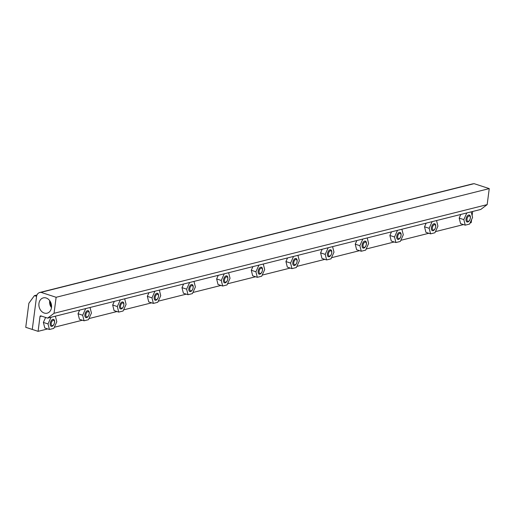 <?xml version="1.0" encoding="UTF-8"?>
<svg xmlns="http://www.w3.org/2000/svg" width="515" height="515" viewBox="0 0 515 515"><rect width="100%" height="100%" fill="white"/><g stroke="black" fill="none" stroke-linecap="round" stroke-linejoin="round"><path stroke-width="0.77" d="M470.369 217.967A3.65 2.002 -71.9 0 1 467.073 221.978A3.65 2.002 -71.9 0 1 466.036 219.055A3.65 2.002 -71.9 0 1 469.339 215.038A3.65 2.002 -71.9 0 1 470.369 217.967M465.225 225.158L463.828 219.609L466.809 212.959L471.186 211.865L472.577 217.414L469.596 224.057L465.225 225.158L460.577 223.639L459.18 218.09L460.809 214.452M463.828 219.609L459.18 218.09M435.716 226.658A3.65 2.002 -71.9 0 1 432.42 230.675A3.65 2.002 -71.9 0 1 431.39 227.746A3.65 2.002 -71.9 0 1 434.686 223.735A3.65 2.002 -71.9 0 1 435.716 226.658M430.572 233.849L429.175 228.299L432.137 221.65L436.533 220.555L437.93 226.104L434.95 232.754L430.572 233.849L425.924 232.336L424.527 226.787L426.163 223.15M429.175 228.299L424.527 226.787M401.069 235.355A3.65 2.002 -71.9 0 1 397.773 239.366A3.65 2.002 -71.9 0 1 396.737 236.443A3.65 2.002 -71.9 0 1 400.039 232.426A3.65 2.002 -71.9 0 1 401.069 235.355M395.926 242.546L394.529 236.997L397.509 230.347L401.887 229.252L403.284 234.801L400.303 241.445L395.926 242.546L391.278 241.026L389.881 235.477L391.509 231.84M394.529 236.997L389.881 235.477M366.423 244.046A3.65 2.002 -71.9 0 1 363.12 248.063A3.65 2.002 -71.9 0 1 362.09 245.134A3.65 2.002 -71.9 0 1 365.386 241.123A3.65 2.002 -71.9 0 1 366.423 244.046M361.273 251.236L359.876 245.694L362.856 239.044L367.234 237.943L368.631 243.492L365.65 250.142L361.273 251.236L356.625 249.724L355.228 244.174L356.863 240.537M359.876 245.694L355.228 244.174M331.769 252.743A3.65 2.002 -71.9 0 1 328.473 256.76A3.65 2.002 -71.9 0 1 327.437 253.831A3.65 2.002 -71.9 0 1 330.739 249.814A3.65 2.002 -71.9 0 1 331.769 252.743M326.626 259.933L325.229 254.384L328.209 247.741L332.587 246.64L333.984 252.189L331.003 258.833L326.626 259.933L321.978 258.414L320.581 252.865L322.21 249.234M325.229 254.384L320.581 252.865M297.123 261.44A3.65 2.002 -71.9 0 1 293.82 265.45A3.65 2.002 -71.9 0 1 292.79 262.521A3.65 2.002 -71.9 0 1 296.086 258.511A3.65 2.002 -71.9 0 1 297.123 261.44M291.973 268.624L290.576 263.081L293.537 256.425L297.934 255.337L299.331 260.88L296.35 267.53L291.973 268.624L287.331 267.111L285.934 261.562L287.563 257.925M290.576 263.081L285.934 261.562M262.47 270.13A3.65 2.002 -71.9 0 1 259.174 274.147A3.65 2.002 -71.9 0 1 258.137 271.218A3.65 2.002 -71.9 0 1 261.44 267.208A3.65 2.002 -71.9 0 1 262.47 270.13M257.326 277.321L255.929 271.772L258.91 265.128L263.287 264.028L264.684 269.577L261.704 276.22L257.326 277.321L252.678 275.802L251.281 270.259L252.91 266.622M255.929 271.772L251.281 270.259M227.823 278.827A3.65 2.002 -71.9 0 1 224.521 282.838A3.65 2.002 -71.9 0 1 223.491 279.915A3.65 2.002 -71.9 0 1 226.787 275.898A3.65 2.002 -71.9 0 1 227.823 278.827M222.673 286.018L221.276 280.469L224.237 273.813L228.634 272.725L230.031 278.274L227.051 284.917L222.673 286.018L218.032 284.499L216.635 278.95L218.263 275.313M221.276 280.469L216.635 278.95M193.17 287.518A3.65 2.002 -71.9 0 1 189.874 291.535A3.65 2.002 -71.9 0 1 188.838 288.606A3.65 2.002 -71.9 0 1 192.14 284.595A3.65 2.002 -71.9 0 1 193.17 287.518M188.026 294.709L186.63 289.16L189.61 282.516L193.988 281.415L195.385 286.964L192.404 293.614L188.026 294.709L183.379 293.196L181.982 287.647L183.617 284.01M186.63 289.16L181.982 287.647M158.523 296.215A3.65 2.002 -71.9 0 1 155.221 300.226A3.65 2.002 -71.9 0 1 154.191 297.303A3.65 2.002 -71.9 0 1 157.487 293.286A3.65 2.002 -71.9 0 1 158.523 296.215M153.373 303.406L151.983 297.857L154.938 291.2L159.335 290.112L160.732 295.661L157.751 302.305L153.373 303.406L148.732 301.887L147.335 296.337L148.964 292.7M151.983 297.857L147.335 296.337M123.87 304.906A3.65 2.002 -71.9 0 1 120.574 308.923A3.65 2.002 -71.9 0 1 119.544 305.994A3.65 2.002 -71.9 0 1 122.84 301.983A3.65 2.002 -71.9 0 1 123.87 304.906M118.727 312.096L117.33 306.554L120.31 299.904L124.688 298.803L126.085 304.352L123.104 311.002L118.727 312.096L114.079 310.584L112.682 305.034L114.317 301.397M117.33 306.554L112.682 305.034M89.224 313.603A3.65 2.002 -71.9 0 1 85.928 317.62A3.65 2.002 -71.9 0 1 84.891 314.691A3.65 2.002 -71.9 0 1 88.194 310.674A3.65 2.002 -71.9 0 1 89.224 313.603M84.08 320.793L82.683 315.244L85.664 308.601L90.041 307.5L91.432 313.049L88.451 319.693L84.08 320.793L79.432 319.274L78.035 313.725L79.664 310.094M82.683 315.244L78.035 313.725M54.571 322.3A3.65 2.002 -71.9 0 1 51.275 326.31A3.65 2.002 -71.9 0 1 50.245 323.381A3.65 2.002 -71.9 0 1 53.541 319.371A3.65 2.002 -71.9 0 1 54.571 322.3M49.427 329.484L48.03 323.941L51.011 317.292L55.388 316.197L56.785 321.74L53.805 328.39L49.427 329.484L44.779 327.971L43.382 322.422L45.61 317.452M48.03 323.941L43.382 322.422M470.247 216.97A2.775 1.519 108.1 0 0 468.553 216.203A2.775 1.519 108.1 0 0 467.002 219.068A2.775 1.519 108.1 0 0 468.946 220.961A2.775 1.519 108.1 0 0 470.292 218.244A2.775 1.519 108.1 0 0 470.247 216.97L470.053 216.21A3.65 2.002 108.1 0 0 469.21 215.006M466.944 221.933A3.65 2.002 108.1 0 0 468.341 221.456L468.946 220.961M435.593 225.66A2.775 1.519 108.1 0 0 433.9 224.901A2.775 1.519 108.1 0 0 432.355 227.765A2.775 1.519 108.1 0 0 434.293 229.651A2.775 1.519 108.1 0 0 435.645 226.935A2.775 1.519 108.1 0 0 435.593 225.66L435.4 224.901A3.65 2.002 108.1 0 0 434.557 223.697M432.297 230.623A3.65 2.002 108.1 0 0 433.688 230.154L434.293 229.651M400.947 234.357A2.775 1.519 108.1 0 0 399.254 233.598A2.775 1.519 108.1 0 0 397.702 236.456A2.775 1.519 108.1 0 0 399.646 238.348A2.775 1.519 108.1 0 0 400.998 235.632A2.775 1.519 108.1 0 0 400.947 234.357L400.754 233.598A3.65 2.002 108.1 0 0 399.91 232.394M397.651 239.321A3.65 2.002 108.1 0 0 399.041 238.844L399.646 238.348M366.294 243.054A2.775 1.519 108.1 0 0 364.607 242.288A2.775 1.519 108.1 0 0 363.056 245.153A2.775 1.519 108.1 0 0 364.993 247.039A2.775 1.519 108.1 0 0 366.345 244.322A2.775 1.519 108.1 0 0 366.294 243.054L366.101 242.295A3.65 2.002 108.1 0 0 365.257 241.091M362.998 248.011A3.65 2.002 108.1 0 0 364.388 247.541L364.993 247.039M331.647 251.745A2.775 1.519 108.1 0 0 329.954 250.985A2.775 1.519 108.1 0 0 328.403 253.844A2.775 1.519 108.1 0 0 330.347 255.736A2.775 1.519 108.1 0 0 331.699 253.02A2.775 1.519 108.1 0 0 331.647 251.745L331.454 250.985A3.65 2.002 108.1 0 0 330.611 249.781M328.351 256.708A3.65 2.002 108.1 0 0 329.742 256.232L330.347 255.736M296.994 260.442A2.775 1.519 108.1 0 0 295.307 259.676A2.775 1.519 108.1 0 0 293.756 262.541A2.775 1.519 108.1 0 0 295.694 264.427A2.775 1.519 108.1 0 0 297.046 261.717A2.775 1.519 108.1 0 0 296.994 260.442L296.807 259.682A3.65 2.002 108.1 0 0 295.958 258.478M293.698 265.405A3.65 2.002 108.1 0 0 295.089 264.929L295.694 264.427M262.347 269.133A2.775 1.519 108.1 0 0 260.654 268.373A2.775 1.519 108.1 0 0 259.103 271.231A2.775 1.519 108.1 0 0 261.047 273.124A2.775 1.519 108.1 0 0 262.399 270.407A2.775 1.519 108.1 0 0 262.347 269.133L262.154 268.373A3.65 2.002 108.1 0 0 261.311 267.169M259.051 274.096A3.65 2.002 108.1 0 0 260.442 273.626L261.047 273.124M227.701 277.83A2.775 1.519 108.1 0 0 226.008 277.064A2.775 1.519 108.1 0 0 224.456 279.928A2.775 1.519 108.1 0 0 226.394 281.821A2.775 1.519 108.1 0 0 227.746 279.104A2.775 1.519 108.1 0 0 227.701 277.83L227.508 277.07A3.65 2.002 108.1 0 0 226.658 275.866M224.398 282.793A3.65 2.002 108.1 0 0 225.789 282.317L226.394 281.821M193.048 286.52A2.775 1.519 108.1 0 0 191.355 285.761A2.775 1.519 108.1 0 0 189.81 288.625A2.775 1.519 108.1 0 0 191.747 290.512A2.775 1.519 108.1 0 0 193.099 287.795A2.775 1.519 108.1 0 0 193.048 286.52L192.855 285.761A3.65 2.002 108.1 0 0 192.011 284.557M189.752 291.484A3.65 2.002 108.1 0 0 191.142 291.014L191.747 290.512M158.401 295.217A2.775 1.519 108.1 0 0 156.708 294.458A2.775 1.519 108.1 0 0 155.157 297.316A2.775 1.519 108.1 0 0 157.094 299.209A2.775 1.519 108.1 0 0 158.446 296.492A2.775 1.519 108.1 0 0 158.401 295.217L158.208 294.458A3.65 2.002 108.1 0 0 157.365 293.254M155.099 300.181A3.65 2.002 108.1 0 0 156.496 299.704L157.094 299.209M123.748 303.914A2.775 1.519 108.1 0 0 122.055 303.148A2.775 1.519 108.1 0 0 120.51 306.013A2.775 1.519 108.1 0 0 122.448 307.899A2.775 1.519 108.1 0 0 123.8 305.183A2.775 1.519 108.1 0 0 123.748 303.914L123.555 303.155A3.65 2.002 108.1 0 0 122.712 301.951M120.452 308.871A3.65 2.002 108.1 0 0 121.843 308.401L122.448 307.899M89.101 312.605A2.775 1.519 108.1 0 0 87.408 311.845A2.775 1.519 108.1 0 0 85.857 314.704A2.775 1.519 108.1 0 0 87.801 316.596A2.775 1.519 108.1 0 0 89.147 313.88A2.775 1.519 108.1 0 0 89.101 312.605L88.908 311.845A3.65 2.002 108.1 0 0 88.065 310.642M85.799 317.568A3.65 2.002 108.1 0 0 87.196 317.092L87.801 316.596M54.448 321.302A2.775 1.519 108.1 0 0 52.762 320.536A2.775 1.519 108.1 0 0 51.21 323.401A2.775 1.519 108.1 0 0 53.148 325.287A2.775 1.519 108.1 0 0 54.5 322.57A2.775 1.519 108.1 0 0 54.448 321.302L54.255 320.542A3.65 2.002 108.1 0 0 53.412 319.339M51.152 326.265A3.65 2.002 108.1 0 0 52.543 325.789L53.148 325.287M32.278 329.439L25.75 327.308L28.872 303.258L34.402 295.636L36.578 296.35L32.278 329.439L36.674 295.591L37.647 293.782L39.159 292.636L40.988 292.346L56.129 297.284L54.049 313.294L47.657 318.122L40.84 315.895A0.908 0.715 -104.1 0 0 40.003 316.525L38.084 331.338L32.278 329.439M36.996 294.986L34.402 295.636M47.657 318.122L480.778 209.444L487.171 204.616L489.25 188.606L474.109 183.662L472.281 183.958L39.159 292.636M470.105 222.931L471.199 222.654L471.598 219.602M472.12 215.585L472.654 211.485M487.171 204.616L54.049 313.294M463.494 224.592L435.452 231.628M428.841 233.282L400.805 240.318M394.194 241.979L366.159 249.015M359.541 250.676L331.506 257.706M324.894 259.367L296.859 266.403M290.248 268.064L262.206 275.1M255.595 276.755L227.559 283.791M220.948 285.452L192.906 292.488M186.295 294.142L158.26 301.178M151.648 302.839L123.606 309.876M116.995 311.536L88.96 318.566M82.349 320.227L54.307 327.263M47.695 328.924L38.084 331.338M474.109 183.662L40.988 292.346M489.25 188.606L56.129 297.284M44.245 313.049A7.886 6.238 75.9 0 1 38.883 305.099A7.886 6.238 75.9 0 1 43.55 297.825A7.886 6.238 75.9 0 1 46.202 298.005A7.886 6.238 75.9 0 1 51.539 305.64A7.886 6.238 75.9 0 1 47.386 313.107A7.886 6.238 75.9 0 1 44.245 313.049M49.736 300.696A7.345 5.813 -104.1 0 0 51.487 307.648M50.406 301.751A6.386 5.053 -104.1 0 0 51.571 306.406M41.567 316.133L40.003 316.525"/></g></svg>
